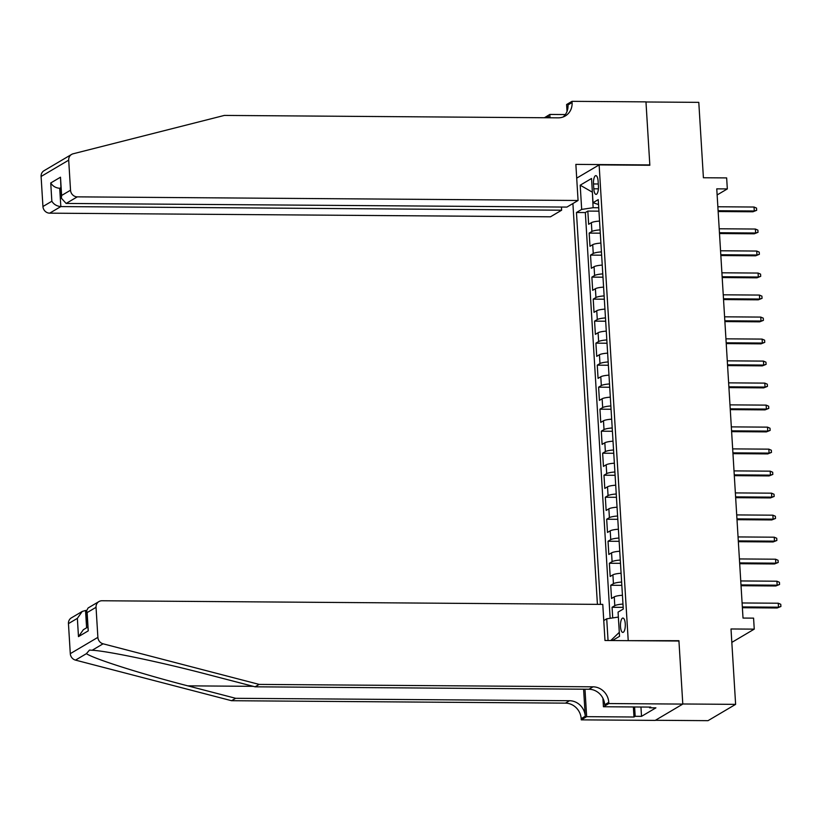 <?xml version="1.0" encoding="UTF-8"?>
<svg xmlns="http://www.w3.org/2000/svg" width="822" height="822" viewBox="0 0 822 822"><rect width="100%" height="100%" fill="white"/><g stroke="black" fill="none" stroke-linecap="round" stroke-linejoin="round"><path stroke-width="1.23" d="M625.265 623.826A7.182 2.425 -89.6 0 0 622.932 618.052A7.182 2.425 -89.6 0 0 620.497 626.641A7.182 2.425 -89.6 0 0 622.829 632.416A7.182 2.425 -89.6 0 0 625.265 623.826M655.391 720.288L708.019 720.668L735.618 704.362L682.794 703.981L678.921 640.698L627.659 640.657M572.903 203.548L597.419 604.355M628.203 640.328L599.125 164.893L649.842 165.263L645.969 101.979L698.792 102.36L703.406 177.747L726.648 177.912L727.326 188.926L716.763 188.844L743.016 618.062L753.579 618.134L754.247 629.138L731.005 628.974L735.618 704.362M599.546 221.077A8.98 1.685 176.5 0 0 591.367 222.68L588.644 224.293L587.833 211.079L598.94 211.162M600.091 229.883A8.98 1.685 176.5 0 0 591.902 231.485L589.179 233.099L600.286 233.181M589.179 233.099L589.991 246.302L592.713 244.689A8.98 1.685 176.5 0 1 600.892 243.086M602.238 265.095A8.98 1.685 176.5 0 0 594.059 266.708L591.337 268.311L590.525 255.108L601.632 255.19M603.584 287.114A8.98 1.685 176.5 0 0 595.405 288.717L592.683 290.32L591.871 277.117L602.978 277.199M604.93 309.123A8.98 1.685 176.5 0 0 596.751 310.726L594.029 312.339L593.217 299.126L604.324 299.208M606.287 331.132A8.98 1.685 176.5 0 0 598.097 332.735L595.375 334.349L594.563 321.135L605.68 321.217M607.633 353.141A8.98 1.685 176.5 0 0 599.443 354.744L596.721 356.358L595.909 343.154L607.026 343.226M608.979 375.151A8.98 1.685 176.5 0 0 600.79 376.764L598.067 378.367L597.255 365.163L608.372 365.245M610.325 397.17A8.98 1.685 176.5 0 0 602.136 398.773L599.413 400.376L598.601 387.172L609.719 387.254M611.671 419.179A8.98 1.685 176.5 0 0 603.482 420.782L600.759 422.395L599.947 409.181L611.065 409.264M613.017 441.188A8.98 1.685 176.5 0 0 604.828 442.791L602.105 444.404L601.293 431.19L612.411 431.273M614.363 463.197A8.98 1.685 176.5 0 0 606.174 464.8L603.451 466.413L602.639 453.21L613.757 453.282M615.709 485.206A8.98 1.685 176.5 0 0 607.52 486.819L604.797 488.422L603.985 475.219L615.103 475.301M617.055 507.215A8.98 1.685 176.5 0 0 608.866 508.828L606.143 510.431L605.331 497.228L616.449 497.31M618.401 529.234A8.98 1.685 176.5 0 0 610.212 530.837L607.489 532.44L606.677 519.237L617.795 519.319M619.747 551.243A8.98 1.685 176.5 0 0 611.558 552.846L608.835 554.46L608.033 541.246L619.141 541.328M621.093 573.253A8.98 1.685 176.5 0 0 612.904 574.855L610.181 576.469L609.379 563.265L620.487 563.337M622.439 595.262A8.98 1.685 176.5 0 0 614.25 596.864L611.527 598.478L610.725 585.274L621.833 585.356M593.494 183.953L593.792 188.803A6.956 2.353 -89.6 0 0 596.053 194.393A6.956 2.353 -89.6 0 0 598.416 186.07L598.118 181.22A6.956 2.353 -89.6 0 0 595.858 175.631A6.956 2.353 -89.6 0 0 593.494 183.953L598.282 183.994M576.705 178.138L599.125 164.893M612.411 640.543L619.541 636.331L618.062 612.113L623.282 609.03L598.241 199.623L593.022 202.715L598.539 204.534M608.054 640.513L606.718 618.812L603.769 620.569M592.385 192.307L593.114 207.709L581.678 209.415L576.458 212.497L600.43 604.376M581.678 209.415L580.198 185.197L591.542 178.497L593.022 202.715M587.833 211.079L585.336 212.559L610.15 618.308M622.973 604.067A8.98 1.685 -3.5 0 0 614.794 605.67L612.071 607.283L612.719 617.928M610.725 585.274L613.438 583.661A8.98 1.685 -3.5 0 1 621.627 582.058M609.379 563.265L612.092 561.652A8.98 1.685 -3.5 0 1 620.281 560.049M608.033 541.246L610.746 539.643A8.98 1.685 -3.5 0 1 618.935 538.04M606.677 519.237L609.4 517.634A8.98 1.685 -3.5 0 1 617.589 516.021M605.331 497.228L608.054 495.615A8.98 1.685 -3.5 0 1 616.243 494.012M603.985 475.219L606.708 473.606A8.98 1.685 -3.5 0 1 614.897 472.003M602.639 453.21L605.362 451.597A8.98 1.685 -3.5 0 1 613.551 449.994M601.293 431.19L604.016 429.587A8.98 1.685 -3.5 0 1 612.205 427.985M599.947 409.181L602.67 407.578A8.98 1.685 -3.5 0 1 610.859 405.965M598.601 387.172L601.324 385.559A8.98 1.685 -3.5 0 1 609.513 383.956M597.255 365.163L599.978 363.55A8.98 1.685 -3.5 0 1 608.167 361.947M595.909 343.154L598.632 341.541A8.98 1.685 -3.5 0 1 606.821 339.938M594.563 321.135L597.286 319.532A8.98 1.685 -3.5 0 1 605.475 317.929M593.217 299.126L595.94 297.523A8.98 1.685 -3.5 0 1 604.129 295.91M591.871 277.117L594.594 275.504A8.98 1.685 -3.5 0 1 602.783 273.901M590.525 255.108L593.248 253.495A8.98 1.685 -3.5 0 1 601.437 251.892M598.735 207.75L593.114 207.709M731.827 642.393L754.247 629.138M717.133 194.948L727.326 188.926M592.374 192.184L580.198 185.197M618.36 617.117L619.295 632.406M585.336 212.559L576.458 212.497M612.071 607.283L623.179 607.366M606.718 618.812L618.154 617.117M610.787 640.533L619.1 632.519M678.921 640.698L678.366 641.026M718.151 211.531L752.931 211.778L754.277 210.987L718.099 210.73M754.031 207.031L756.528 208.1L756.672 210.309L754.277 210.987L754.031 207.031L717.853 206.764M756.672 210.309L752.931 211.778M648.435 707.074L639.896 707.012M55.742 163.784L71.606 154.413A6.73 6.216 59.4 0 0 68.699 160.156L41.1 176.473A6.73 6.216 -120.6 0 1 44.008 170.719L55.742 163.784M578.072 200.486L77.278 196.859L66.13 203.445L566.923 207.082L578.072 200.486L575.862 164.39L649.822 164.924L645.969 101.866L572.009 101.332L566.605 104.528L567.026 111.422M649.267 165.253L649.822 164.924M71.606 154.413A6.73 6.216 59.4 0 1 73.127 153.786L224.365 115.419L558.23 117.844A15.71 14.498 59.4 0 0 565.289 115.964A15.71 14.498 59.4 0 0 572.081 102.544L572.009 101.332M561.436 207.041L561.632 210.206L550.473 216.803L49.68 213.165A6.73 6.216 -120.6 0 1 42.939 206.517L51.848 201.246L50.728 182.977L60.499 177.203L61.619 195.472L70.528 190.211L68.699 160.156M42.939 206.517L41.1 176.473M544.421 117.741L549.815 114.443L550.021 117.782M565.341 114.556L549.815 114.443M561.632 210.206L60.828 206.579L49.68 213.165M548.593 117.772A15.71 14.498 59.4 0 0 548.572 116.436L548.654 117.772M70.528 190.211A6.73 6.216 59.4 0 0 77.278 196.859M563.132 116.981A15.71 14.498 59.4 0 0 568.002 104.949L572.081 102.544M60.766 188.31L59.708 188.31L60.828 206.579C56.841 206.209 53.841 204.431 51.848 201.246M50.728 182.977C52.731 186.162 55.721 187.94 59.708 188.31L60.736 187.704M60.499 177.203L61.373 198.194L66.13 203.445M61.619 195.472L61.373 198.194M259.166 684.407L255.087 686.812L207.226 674.369C161.687 662.357 107.363 650.962 92.177 650.253L89.485 650.089L86.413 653.665C93.985 658.874 141.857 674.071 187.796 685.846L235.657 698.299L569.523 700.724A15.71 14.498 -120.6 0 1 585.254 716.239L581.175 718.654L581.246 719.856L655.206 720.401L682.794 704.084L678.941 641.026L604.982 640.492L602.773 604.396L101.979 600.759A6.73 6.216 59.4 0 0 98.959 601.56A6.73 6.216 59.4 0 0 96.04 607.314L97.88 637.358A6.73 6.216 59.4 0 0 103.089 643.811L259.166 684.407L593.032 686.822A15.71 14.498 -120.6 0 1 608.763 702.337L608.845 703.55L682.794 704.084M86.608 610.489L85.529 610.479L86.598 627.803M235.657 698.299L231.578 700.714L565.433 703.139A15.71 14.498 -120.6 0 1 581.175 718.654M608.763 702.337L604.684 704.752A15.71 14.498 -120.6 0 0 588.953 689.237L255.087 686.812M96.04 607.314L87.132 612.585L88.252 630.854L78.48 636.629L77.36 618.36L68.452 623.621L70.291 653.665L97.88 637.358M86.413 653.665L75.501 660.117L231.578 700.714M608.845 703.55L603.43 706.745L650.767 707.095L649.575 707.793L649.524 707.084M640.955 707.084L641.52 716.352L655.915 707.845L649.575 707.793M641.52 716.352L635.18 716.301L633.988 717.01L586.651 716.661L581.246 719.856M603.43 706.745L602.916 698.258M583.599 689.196L585.254 716.239M584.976 689.206L586.651 716.661M75.501 660.117A6.73 6.216 -120.6 0 1 70.291 653.665M68.452 623.621A6.73 6.216 -120.6 0 1 71.36 617.877L82.231 611.445L85.529 610.479M633.988 717.01L633.372 706.961M634.605 706.971L635.18 716.301M87.132 612.585L86.608 610.767L88.088 607.992L98.959 601.56M88.252 630.854L86.608 610.767M78.48 636.629L83.351 629.714L87.615 627.196M77.36 618.36L82.231 611.445M719.497 233.54L754.277 233.797L755.624 232.996L719.445 232.739M755.377 229.04L757.884 230.119L758.018 232.318L755.624 232.996L755.377 229.04L719.199 228.773M758.018 232.318L754.277 233.797M720.843 255.55L755.624 255.806L756.97 255.015L720.791 254.748M756.723 251.049L759.23 252.128L759.364 254.327L756.97 255.015L756.723 251.049L720.545 250.782M759.364 254.327L755.624 255.806M722.189 277.559L756.97 277.815L758.316 277.024L722.137 276.757M758.069 273.058L760.576 274.137L760.71 276.336L758.316 277.024L758.069 273.058L721.891 272.801M760.71 276.336L756.97 277.815M723.535 299.578L758.316 299.825L759.662 299.033L723.483 298.766M759.415 295.067L761.922 296.146L762.056 298.345L759.662 299.033L759.415 295.067L723.237 294.81M762.056 298.345L758.316 299.825M724.881 321.587L759.662 321.834L761.008 321.042L724.829 320.786M760.761 317.087L763.268 318.155L763.402 320.364L761.008 321.042L760.761 317.087L724.583 316.819M763.402 320.364L759.662 321.834M726.227 343.596L761.008 343.853L762.354 343.051L726.175 342.795M762.107 339.096L764.614 340.174L764.748 342.373L762.354 343.051L762.107 339.096L725.929 338.828M764.748 342.373L761.008 343.853M727.573 365.605L762.354 365.862L763.7 365.071L727.521 364.804M763.453 361.105L765.96 362.183L766.094 364.382L763.7 365.071L763.453 361.105L727.275 360.837M766.094 364.382L762.354 365.862M728.919 387.614L763.7 387.871L765.046 387.08L728.867 386.813M764.799 383.114L767.306 384.193L767.44 386.391L765.046 387.08L764.799 383.114L728.621 382.857M767.44 386.391L763.7 387.871M730.265 409.633L765.046 409.88L766.392 409.089L730.213 408.822M766.145 405.123L768.652 406.202L768.786 408.4L766.392 409.089L766.145 405.123L729.977 404.866M768.786 408.4L765.046 409.88M731.611 431.642L766.392 431.889L767.738 431.098L731.559 430.841M767.491 427.142L769.998 428.211L770.132 430.42L767.738 431.098L767.491 427.142L731.323 426.875M770.132 430.42L766.392 431.889M732.957 453.652L767.738 453.908L769.084 453.107L732.905 452.85M768.837 449.151L771.344 450.23L771.478 452.429L769.084 453.107L768.837 449.151L732.669 448.884M771.478 452.429L767.738 453.908M734.303 475.661L769.084 475.917L770.43 475.126L734.252 474.859M770.183 471.16L772.69 472.239L772.824 474.438L770.43 475.126L770.183 471.16L734.015 470.893M772.824 474.438L769.084 475.917M735.649 497.67L770.43 497.927L771.776 497.135L735.598 496.868M771.529 493.169L774.036 494.248L774.17 496.447L771.776 497.135L771.529 493.169L735.361 492.912M774.17 496.447L770.43 497.927M736.995 519.689L771.776 519.936L773.122 519.144L736.944 518.877M772.875 515.178L775.382 516.257L775.516 518.456L773.122 519.144L772.875 515.178L736.707 514.921M775.516 518.456L771.776 519.936M738.341 541.698L773.122 541.945L774.468 541.153L738.29 540.897M774.221 537.198L776.728 538.266L776.862 540.475L774.468 541.153L774.221 537.198L738.053 536.93M776.862 540.475L773.122 541.945M739.687 563.707L774.468 563.964L775.814 563.162L739.636 562.906M775.567 559.207L778.074 560.285L778.208 562.484L775.814 563.162L775.567 559.207L739.399 558.939M778.208 562.484L774.468 563.964M741.033 585.716L775.814 585.973L777.16 585.182L740.982 584.915M776.913 581.216L779.42 582.295L779.554 584.493L777.16 585.182L776.913 581.216L740.745 580.948M779.554 584.493L775.814 585.973M742.379 607.725L777.16 607.982L778.506 607.191L742.328 606.924M778.259 603.225L780.766 604.304L780.9 606.502L778.506 607.191L778.259 603.225L742.091 602.968M780.9 606.502L777.16 607.982M591.902 231.485L591.367 222.68M614.794 605.67L614.25 596.864M613.438 583.661L612.904 574.855M612.092 561.652L611.558 552.846M610.746 539.643L610.212 530.837M609.4 517.634L608.866 508.828M608.054 495.615L607.52 486.819M606.708 473.606L606.174 464.8M605.362 451.597L604.828 442.791M604.016 429.587L603.482 420.782M602.67 407.578L602.136 398.773M601.324 385.559L600.79 376.764M599.978 363.55L599.443 354.744M598.632 341.541L598.097 332.735M597.286 319.532L596.751 310.726M595.94 297.523L595.405 288.717M594.594 275.504L594.059 266.708M593.248 253.495L592.713 244.689M598.395 188.834L593.792 188.803M548.572 116.436L546.342 117.752M187.796 685.846L253.197 686.329M569.523 700.724L565.433 703.139M588.953 689.237L593.032 686.822M103.089 643.811L92.177 650.253"/></g></svg>
